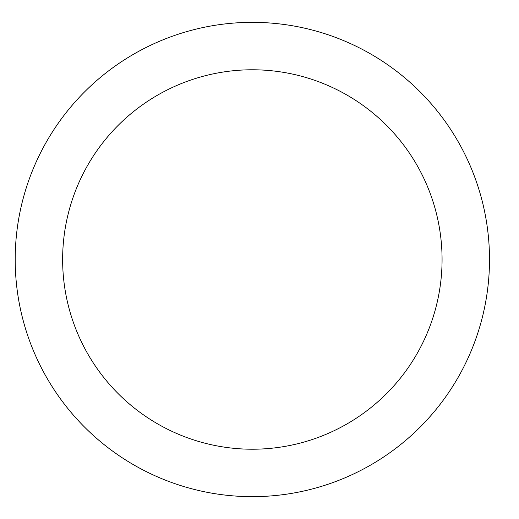 <?xml version="1.0" encoding="UTF-8"?>
<svg xmlns="http://www.w3.org/2000/svg" width="519" height="519" viewBox="0 0 519 519"><rect width="100%" height="100%" fill="white"/><g stroke="black" fill="none" stroke-linecap="round" stroke-linejoin="round"><path stroke-width="0.78" d="M489.501 259.5A237.151 237.151 0 0 0 133.772 54.119A237.151 237.151 0 0 0 133.772 464.881A237.151 237.151 0 0 0 489.501 259.5M442.071 259.5A189.72 189.72 0 0 0 157.491 95.198A189.72 189.72 0 0 0 157.491 423.802A189.72 189.72 0 0 0 442.071 259.5"/></g></svg>
